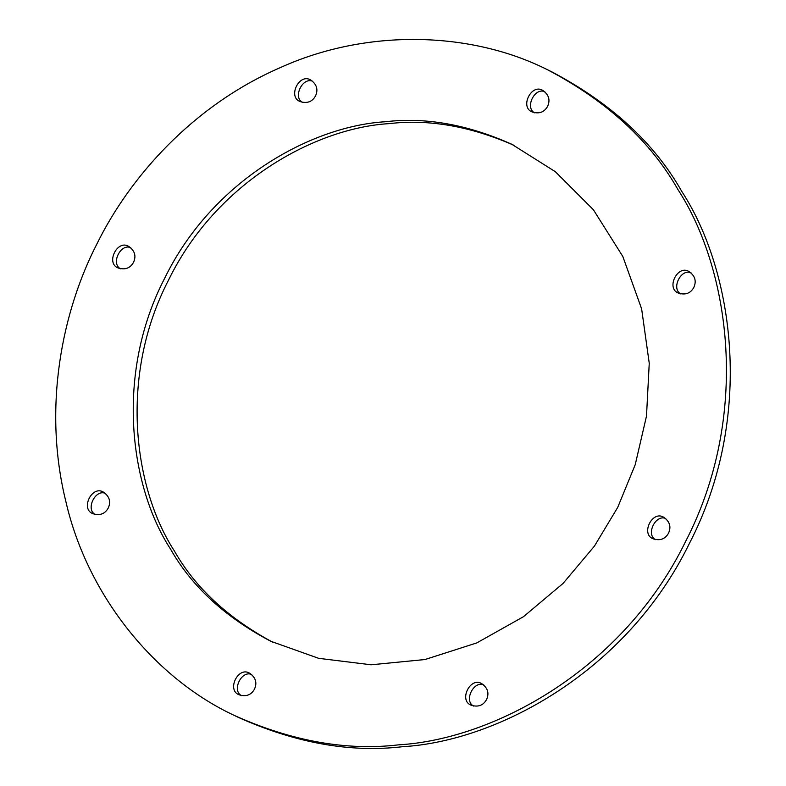 <?xml version="1.0" encoding="UTF-8"?>
<svg xmlns="http://www.w3.org/2000/svg" width="786" height="786" viewBox="0 0 786 786"><rect width="100%" height="100%" fill="white"/><g stroke="black" fill="none" stroke-linecap="round" stroke-linejoin="round"><path stroke-width="1.18" d="M551.634 71.752C610.938 103.054 654.345 142.973 681.826 191.499C733.986 271.553 754.698 417.425 689.332 543.578C627.022 671.283 497.764 741.237 402.589 746.7C350.507 752.86 295.801 743.104 238.472 717.441M691.061 272.83C680.922 268.193 670.851 288.865 680.823 293.944M665.771 518.554C655.632 513.906 645.561 534.578 655.534 539.658M483.793 684.94C473.653 680.303 463.583 700.974 473.555 706.054M251.716 674.535C241.577 669.888 231.506 690.56 241.479 695.639M105.501 493.421C95.361 488.774 85.291 509.446 95.253 514.525M130.781 247.698C120.641 243.061 110.571 263.732 120.543 268.812M312.769 81.312C302.63 76.664 292.559 97.336 302.531 102.416M544.836 91.716C534.706 87.079 524.626 107.751 534.598 112.83M513.671 145.194C470.195 126.173 428.734 118.981 389.316 123.618C316.06 127.823 216.563 181.664 168.607 279.954C118.293 377.054 134.239 489.334 174.384 550.957C195.233 587.712 227.979 618.11 272.644 642.162M617.708 507.402L594.413 546.142L563.031 583.458L523.496 616.686L476.768 642.928L424.941 659.542L371.08 664.789L318.635 658.324L270.738 641.248C225.091 617.157 191.686 586.435 170.533 549.08C130.378 487.467 114.442 375.187 164.755 278.087C212.711 179.788 312.209 125.956 385.454 121.742C425.54 117.006 467.65 124.512 511.774 144.26L555.378 171.731L593.391 209.734L622.817 256.472L641.631 308.878L649.246 363.25L646.495 416.089L635.226 464.683L617.708 507.402M547.606 106.307C544.403 112.123 539.393 114.058 532.574 112.103C519.202 107.77 531.434 82.805 543.018 90.577C548.874 94.831 550.406 100.077 547.606 106.307M315.53 95.892C312.327 101.718 307.326 103.654 300.498 101.689C287.126 97.356 299.358 72.391 310.942 80.172C316.807 84.426 318.33 89.663 315.53 95.892M133.541 262.288C130.348 268.105 125.338 270.04 118.519 268.085C105.147 263.742 117.369 238.787 128.963 246.558C134.819 250.813 136.351 256.059 133.541 262.288M108.262 508.002C105.059 513.828 100.048 515.763 93.229 513.798C79.858 509.466 92.09 484.5 103.673 492.282C109.529 496.536 111.062 501.773 108.262 508.002M254.477 689.116C251.284 694.942 246.273 696.868 239.455 694.912C226.083 690.58 238.305 665.614 249.889 673.386C255.755 677.64 257.277 682.887 254.477 689.116M486.554 699.53C483.351 705.347 478.35 707.282 471.521 705.327C458.15 700.984 470.382 676.029 481.965 683.8C487.831 688.055 489.354 693.301 486.554 699.53M668.532 533.134C665.339 538.96 660.328 540.886 653.51 538.931C640.138 534.598 652.36 509.633 663.944 517.414C669.81 521.668 671.342 526.905 668.532 533.134M693.822 287.421C690.629 293.237 685.618 295.172 678.799 293.217C665.428 288.875 677.65 263.919 689.234 271.691C695.099 275.945 696.622 281.182 693.822 287.421M96.992 243.778C62.3 311.148 42.454 407.158 65.916 501.714C87.619 596.338 155.412 678.858 234.621 715.574C291.95 741.237 346.655 750.984 398.738 744.833C493.903 739.371 623.17 669.417 685.48 541.711C750.846 415.558 730.135 269.686 677.974 189.632C650.484 141.107 607.087 101.188 547.783 69.885C470.716 30.939 366.325 28.483 280.111 67.704C192.904 105.589 129.798 177.096 96.992 243.778M234.66 715.594L238.512 717.461M547.813 69.895L551.664 71.772"/></g></svg>
